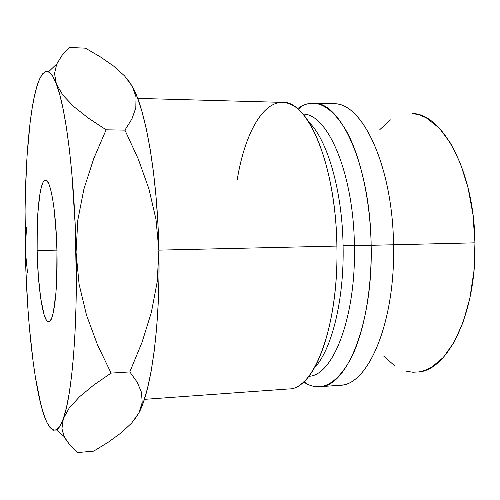 <?xml version="1.0" encoding="UTF-8"?>
<svg xmlns="http://www.w3.org/2000/svg" width="500" height="500" viewBox="0 0 500 500"><rect width="100%" height="100%" fill="white"/><g stroke="black" fill="none" stroke-linecap="round" stroke-linejoin="round"><path stroke-width="0.75" d="M56.956 251.462C57.869 290.319 53.675 322.794 48.65 321.9C43.062 322.531 37.8 287.406 37.138 250.556L56.925 250.119L37.138 250.556L37.262 225.087L37.831 213.381L39.906 193.994L41.363 187.037L43.044 182.338L44.894 180.156L46.856 180.681L48.85 183.988L50.794 190.062L52.606 198.731L54.2 209.694L56.431 236.663L56.956 251.462L56.7 280.306L55.931 293.025L53.344 312.35L51.65 318.238L49.794 321.369L47.856 321.712L45.906 319.363L44.031 314.513L40.719 298.419L38.331 276.075L37.138 250.556C36.263 214.144 39.956 179.662 45.5 180.025C50.544 178.85 56.244 212.075 56.956 251.462M237.15 180.125C245.456 128.506 267.85 91.337 292.719 105.4C314.994 116.312 336.006 176.762 336.9 246.075L158.863 250.131L336.9 246.075C335.944 164.9 307.794 100.175 282.525 102.375L137.681 98.394M334.869 103.85C362.675 103.431 392.706 166.612 393.531 244.781L343.088 245.794C342.319 190.244 327.106 139.188 308.844 122.2C327.106 139.188 342.319 190.244 343.088 245.794L354.394 245.538C353.569 172.419 327.238 113.162 302.9 114.125C327.238 113.162 353.569 172.419 354.394 245.538L371.15 245.294C370.325 200.438 360.688 157.3 346.812 131.713C331.925 106.519 316.737 98.056 301.256 106.319L297.494 108.737C302.544 104.969 307.844 103.131 313.387 103.225C340.394 101.125 370.275 165.125 371.15 245.294L393.531 244.781C392.7 165.269 361.719 101.744 333.594 103.781L313.387 103.225M319.688 386.719C314.156 387.062 308.781 385.462 303.569 381.919L307.431 384.169C323.062 391.65 337.706 382.819 351.375 357.669C364.05 332.156 371.925 289.625 371.15 245.294C373.106 324.281 346.375 387.5 319.688 386.719L339.85 385.269C367.638 385.931 395.475 323.125 393.531 244.781L474.963 242.838C474.363 171.881 442.756 113.856 412.625 113.537L419.05 114.775L426.225 117.794L439.344 128.188L450.631 143.35L460.363 163.344L467.962 187.381L472.938 214.344L474.963 242.838L393.531 244.781C395.438 321.788 368.512 384.231 341.119 385.144M61.931 428.694L64.531 437.562L70.144 445.444L77.919 452.525L93.675 451.138L108.3 442.175L121.263 432.769L131.719 423L138.869 412.95L131.719 423L121.263 432.769L108.3 442.175L93.675 451.138L77.919 452.525L70.144 445.444L63.987 436.431L61.931 428.694L63.319 418.725L66.356 408L69.125 393.8L71.544 376.269L73.537 355.669L75.031 332.4L75.975 306.981L76.319 280.056L75.175 224.569L71.719 171.906L69.25 148.381L66.394 127.469L63.231 109.594L59.856 95.037L56.356 83.956L52.819 76.381L49.319 72.263L45.912 71.456L42.669 73.756L39.625 78.931L36.819 86.713L34.281 96.825L32.031 108.987L30.081 122.938L27.119 155.137L25.431 191.488L25.069 210.662L25.856 269.8L27.906 308.612L29.375 327.244L33.15 361.912L35.438 377.488L40.731 403.9L43.688 414.206L46.812 422.206L50.069 427.638L53.406 430.225L56.769 429.725L60.1 425.944L63.319 418.725L69.188 408.075L79.488 396.794L93.713 385.069L111.088 373.1L129.806 371.925L137.213 382.169L141.488 392.337L142.194 402.581L138.869 412.95C151.325 390.494 160.5 324.031 158.869 250.438L157.206 281.775L151.363 312.387L141.962 342.5L129.806 371.925L137.213 382.169L141.488 392.337L142.194 402.581L138.869 412.95L134.162 420.106L138.869 412.95L143.35 402.381L147.475 388.438L151.131 371.262L154.2 351.125L156.588 328.419L158.194 303.65L158.969 277.425L158.869 250.438L157.894 223.419L156.075 197.094L153.469 172.162L150.175 149.25L146.287 128.869L141.925 111.425L137.225 97.194L132.3 86.344L127.281 78.9M390.487 119.881L379.825 129.613M383.881 356.306L394.862 365.944M406.731 371.312L412.875 372.238L419.087 371.906L425.306 370.281L431.469 367.331L443.325 357.419L454.062 342.262L463.094 322.281L469.856 298.263L473.906 271.319L474.963 242.838C476.725 312.731 448.019 370.281 418.375 372.006M354.394 245.538C356.175 317.581 332.738 376.081 308.731 376.3C332.738 376.081 356.175 317.581 354.394 245.538M343.088 245.794C344.306 300.344 331.481 350.45 314.306 367.962C331.481 350.45 344.306 300.344 343.088 245.794M144.369 399.35L288.894 388.938C313.875 389.888 338.862 326.05 336.9 246.075C338.494 314.25 320.356 373.688 298.95 385.469M26.525 227.231L25.281 250.019C24.162 197.281 26.419 144.162 32.031 108.987L32.031 108.987C36.231 82.362 41.737 69.969 48.55 71.8C51.119 73.037 53.719 77.088 56.356 83.956C65.844 107.581 74.619 176.706 76.056 252.331L77.8 220.162L83.925 188.975L93.688 158.75L106.137 129.806L88.269 118.05L73.656 106.487L62.831 95.1L56.356 83.956L54.531 73.631L56.712 64.088L62.038 55.375L69.55 47.475L85.406 48.163L100.412 56.919L113.675 66.125L124.575 75.912L132.3 86.344L126.419 77.962M69.55 47.475L85.406 48.163L100.412 56.919L113.675 66.125L124.575 75.912L132.3 86.344L136.031 96.969L135.806 107.856L131.931 118.925L124.925 130.125L138.269 159.044L148.919 188.906L155.981 219.3L158.869 250.438C157.581 176.863 145.719 109.55 132.3 86.344L136.031 96.969L135.806 107.856L131.931 118.925L124.925 130.125L138.269 159.044L148.919 188.906L155.981 219.3L158.869 250.438L157.206 281.775L151.363 312.387L141.962 342.5L129.806 371.925L111.088 373.1L97.513 344.906L86.5 315.113L79.1 284.256L76.056 252.331C77.737 327.981 71.812 396.062 63.319 418.725C61.125 424.9 58.856 428.619 56.506 429.881C49.606 431.994 43.425 419.225 37.975 391.569C30.888 356.006 26.387 302.756 25.281 250.019L27.5 272.8M63.319 418.725L69.188 408.075L79.488 396.794L93.713 385.069L111.088 373.1L97.513 344.906L86.5 315.113L79.1 284.256L76.056 252.331L77.8 220.162L83.925 188.975L93.688 158.75L106.137 129.806L88.269 118.05L73.656 106.487L62.831 95.1L56.356 83.956M124.925 130.125L106.137 129.806L124.925 130.125M301.256 106.319L298.369 109.488M307.431 384.169L304.406 381.131M48.55 71.8L56.794 63.906M56.506 429.881L63.987 436.431"/></g></svg>

